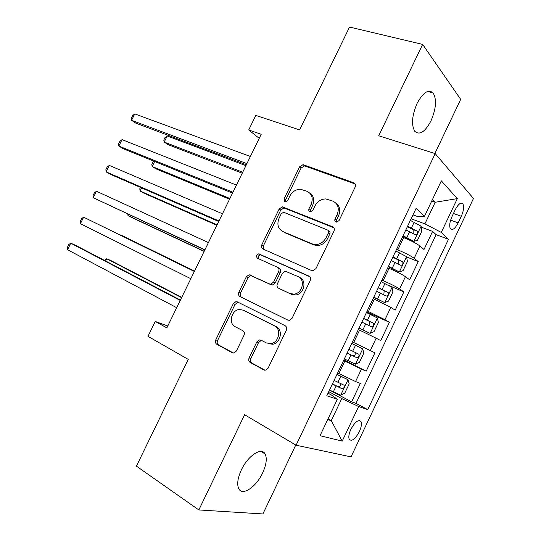 <?xml version="1.0" encoding="UTF-8"?>
<svg xmlns="http://www.w3.org/2000/svg" width="541" height="541" viewBox="0 0 541 541"><rect width="100%" height="100%" fill="white"/><g stroke="black" fill="none" stroke-linecap="round" stroke-linejoin="round"><path stroke-width="0.81" d="M335.975 221.993L336.732 222.135L339.051 220.572L355.194 186.983C355.937 185.008 355.478 183.609 353.807 182.784L303.061 164.653L299.572 166.851L284.032 198.932L284.85 201.779L285.459 201.901L287.724 200.386L289.746 196.214C292.235 191.649 295.805 189.33 300.451 189.242L307.072 191.311C312.076 193.901 313.401 198.304 311.055 204.505L309.006 208.752C308.485 210.111 308.776 211.085 309.878 211.673L310.554 211.808L312.854 210.266L314.909 206.006C317.398 201.428 321.016 199.068 325.763 198.926L332.85 201.096C338.078 203.795 339.498 208.312 337.124 214.655L335.035 218.99C334.514 220.376 334.825 221.377 335.975 221.993M262.622 472.942C266.368 464.719 267.207 458.41 265.151 454.007C261.709 446.717 247.981 455.576 241.381 469.892C237.648 478.116 236.775 484.405 238.777 488.766C242.429 496.381 256.278 486.859 262.622 472.942M430.974 120.893C436.114 108.815 436.851 99.517 433.179 92.991C428.472 88.866 423.103 92.355 417.07 103.453C411.938 115.625 411.174 124.903 414.771 131.301C419.606 135.5 425.01 132.031 430.974 120.893M359.366 431.63C361.388 427.133 361.922 423.765 360.982 421.527C358.433 419.207 355.072 421.791 350.906 429.277C348.884 433.781 348.343 437.148 349.276 439.366C351.873 441.679 355.241 439.103 359.366 431.63M249.117 357.899C248.346 359.907 248.725 361.442 250.24 362.511L263.825 369.909L265.78 370.159L268.099 368.178L286.324 330.267C287.088 328.238 286.676 326.71 285.093 325.682L237.33 301.878L235.91 301.648L233.306 303.67L215.778 339.856C215.027 341.804 215.365 343.278 216.792 344.292L232.305 352.746L234.03 352.989L236.403 351.021L244.032 335.224C244.789 333.249 244.424 331.755 242.936 330.747L235.125 326.676C228.207 323.545 231.392 310.169 239.169 309.506L243.125 310.135L274.517 325.925C281.618 328.975 279.075 342.412 271.122 343.576L266.328 342.926L261.012 340.161L259.281 339.917L256.813 341.926L249.117 357.899L250.848 358.527C250.084 360.522 250.463 362.057 251.971 363.126L265.043 370.24M434.869 153.502L460.695 99.375L422.643 44.403L349.533 27.05L299.606 129.921L255.825 115.402L248.718 129.962L261.202 134.283L166.858 327.88L155.247 321.442L147.977 336.34L188.248 359.386L136.433 466.146L198.845 509.947L262.892 513.95L295.771 445.033M422.643 44.403L378.72 135.764L435.207 153.61L296.076 445.216L244.613 414.737L198.845 509.947M311.609 270.541L313.023 270.764L315.964 268.606L333.986 231.108C334.737 229.114 334.291 227.68 332.647 226.794L282.355 206.845L279.156 208.995L261.817 244.803C261.08 246.71 261.452 248.109 262.933 248.988L311.609 270.541M310.223 280.549L292.099 318.257L289.482 320.326L287.785 320.089L239.927 296.515C238.466 295.569 238.114 294.128 238.858 292.201L246.324 276.782L249.09 274.72L269.465 283.903L270.858 284.133L273.631 282.044L278.662 271.609C279.413 269.655 279.021 268.208 277.486 267.288L257.509 258.246C255.886 256.407 256.299 254.933 258.754 253.83L308.938 276.099C310.548 277.06 310.98 278.541 310.223 280.549M329.483 390.081L351.603 401.848L360.353 383.434L355.565 381.533L361.462 369.131L343.576 360.516M343.839 359.954L366.183 371.173L374.899 352.82L352.434 341.926M352.448 341.898L370.294 350.568L376.171 338.206L380.708 340.6L389.398 322.308L366.717 311.961M367.197 310.96L384.969 319.704L390.825 307.383L395.187 310.128L403.85 291.897L389.013 285.547M381.899 280.123L383.156 280.657C390.507 283.876 395.985 286.635 399.589 288.941L405.432 276.667L409.618 279.765L418.254 261.587L414.169 258.287C410.673 255.765 405.223 252.965 397.818 249.901L396.546 249.394M406.602 256.921L418.254 261.587M355.565 381.533L337.652 372.945M376.171 338.206L358.358 329.51M390.825 307.383L373.087 298.612M405.432 276.667C401.868 274.273 396.404 271.501 389.026 268.343L387.762 267.815M455.211 209.773L452.026 216.488C449.672 221.918 449.125 225.982 450.369 228.694C452.452 230.669 455.055 228.728 458.173 222.858L461.297 216.278C463.657 210.834 464.205 206.736 462.94 203.984C460.898 202.016 458.322 203.95 455.211 209.773M435.207 153.61L473.47 198.466L351.041 456.875L296.076 445.216M351.603 401.848L355.998 403.363L367.745 409.605L448.482 239.305L441.273 232.42L424.901 223.866L411.146 218.767M367.745 409.605L358.629 406.521L342.21 441.118L320.029 435.694L337.347 399.319L326.784 395.742L416.09 208.4L424.435 216.366L441.341 180.856L457.321 198.615L441.273 232.42M355.998 403.363L436.114 234.659L432.604 231.386L424.002 249.496L419.985 246.054C416.536 243.443 411.099 240.63 403.667 237.621L402.396 237.134M399.589 288.941L403.85 291.897M384.969 319.704L389.398 322.308M370.294 350.568L374.899 352.82M366.183 371.173L361.462 369.131M328.042 418.862L331.268 420.655L341.777 398.575L328.745 391.623M424.901 223.866L435.18 202.266L432.475 199.48M431.725 201.049L435.18 202.266L457.321 198.615M413.006 214.865L416.719 216.224L424.435 216.366M167.764 326.007L155.247 321.442M248.718 129.962L259.22 138.34M327.677 419.633L331.268 420.655L342.21 441.118M328.008 393.172L331.511 395.052L337.347 399.319M421.223 227.125L432.604 231.386M436.114 234.659L448.482 239.305M341.777 398.575L358.629 406.521M336.414 222.114L336.488 220.086L338.571 215.758C340.762 210.273 339.816 206.006 335.738 202.949M309.756 193.029C313.814 195.943 314.747 200.143 312.556 205.621L310.514 209.854L310.406 211.802M355.227 184.008L304.556 165.877L301.073 168.062L285.587 200.042L285.452 201.901M333.851 227.754L283.917 207.933L280.732 210.077L263.447 245.77L263.751 249.354M328.313 232.975C328.84 231.582 328.529 230.574 327.386 229.952L284.099 212.444L283.443 212.315L281.219 213.823L279.088 218.233C276.728 224.332 277.973 228.762 282.821 231.521L312.238 243.903L316.133 244.573C320.509 244.153 323.836 241.813 326.108 237.56L328.313 232.975L329.787 234.016C330.314 232.63 330.003 231.629 328.867 231.007L328.089 230.452M282.449 231.352L282.821 231.521M329.787 234.016L327.589 238.588C325.33 242.835 322.01 245.161 317.641 245.573L313.76 244.904L284.404 232.542M288.191 320.252L239.927 296.515M277.878 267.511L279.102 268.201C280.63 269.12 281.022 270.561 280.279 272.515L275.261 282.909L272.495 284.992L271.102 284.762L250.767 275.592L248.015 277.648L240.569 293.019C239.825 294.94 240.184 296.373 241.638 297.32M309.77 276.688L260.397 254.77C258.327 255.474 257.712 256.792 258.571 258.726M289.949 293.526L294.027 294.142C302.46 293.52 305.665 279.514 298.084 276.613L285.303 271.21L282.429 273.327L277.384 283.788C276.634 285.763 277.026 287.224 278.568 288.184L291.545 294.365L295.616 294.98C304.028 294.365 307.22 280.407 299.66 277.513M279.995 288.928L278.568 288.184M291.545 294.365L280.191 289.036M261.797 340.566L260.978 340.6L258.517 342.602L250.848 358.527M268.011 343.609L272.799 344.252C280.725 343.095 283.254 329.706 276.174 326.656L274.517 325.925M244.302 310.662L276.174 326.656M238.534 302.48L237.634 302.439L235.031 304.455L217.57 340.526C216.819 342.46 217.157 343.934 218.584 344.948L233.462 353.043M402.822 236.234L413.818 241.387L417.51 240.272L421.831 231.19L421.074 226.145L410.362 220.417M413.818 241.387L403.072 235.707M245.898 165.674L167.216 135.96L164.214 142.067L168.055 144.63L242.233 173.208M405.845 229.891L415.373 234.713C417.165 234.557 417.794 233.374 417.267 231.169L407.589 226.226M407.319 226.801L413.128 229.607L413.168 232.603M167.216 135.96L164.978 137.63L163.781 140.058L164.214 142.067L242.706 172.227M246.906 163.619L131.591 120.318L134.77 113.894L250.382 156.477M246.338 164.782L135.859 123.165L131.591 120.318L131.287 118.303L132.552 115.747L134.77 113.894M388.282 266.74L399.278 271.94L403.065 270.628L407.407 261.513L406.555 256.65L395.775 251.017M399.278 271.94L388.458 266.361M154.645 161.482L152.17 166.506L156.099 168.92L229.567 199.203M391.238 260.525L400.807 265.313C402.599 265.124 403.241 263.954 402.747 261.79L392.996 256.847M392.793 257.273L398.67 260.133L398.575 263.169M154.016 161.225L152.995 161.955L151.798 164.39L152.17 166.506L229.911 198.493M373.689 297.34L384.685 302.595L388.573 301.087L392.928 291.937L391.988 287.257L381.135 281.726M384.685 302.595L373.797 297.117M141.627 187.91L140.099 191.014L144.109 193.272L216.86 225.272M376.59 291.261L386.186 296.015C387.978 295.799 388.641 294.629 388.181 292.505L378.348 287.569M378.22 287.846L384.164 290.767L383.914 293.864M140.464 187.402L139.774 188.795L140.099 191.014L217.069 224.833M359.048 328.049L370.044 333.357L374.034 331.647L378.402 322.47L377.368 317.966L366.446 312.536M370.044 333.357L359.089 327.974M128.575 214.419L127.994 215.595L132.085 217.698L204.119 251.416M361.888 322.105L371.525 326.818C373.31 326.575 373.987 325.411 373.56 323.329L363.653 318.399M363.593 318.521L369.598 321.503L369.158 324.688M127.818 214.067L127.994 215.595L204.2 251.247M362.7 348.783L351.711 343.447L362.7 348.783L363.829 353.097L359.447 362.308L355.451 364.181L362.734 348.891M355.451 364.181L344.326 358.947M194.537 271.075L123.05 236.059L118.756 234.354M347.133 353.05L356.803 357.729C358.588 357.452 359.285 356.296 358.893 354.26L348.904 349.33M358.893 354.26L354.991 352.34C355.701 354.571 354.957 355.694 352.746 355.721L347.16 353.002M194.517 271.115L118.58 234.267M232.948 192.251L118.851 146.05L122.043 139.612L236.444 185.083M232.542 193.096L123.213 148.728L118.851 146.05L118.607 143.913L119.879 141.35L122.043 139.612M218.949 220.978L106.083 171.855L109.275 165.397L222.452 213.783M218.699 221.492L110.533 174.364L106.083 171.855L105.894 169.597L107.165 167.027L109.275 165.397M204.911 249.786L93.275 197.736L96.481 191.257L208.427 242.578M204.816 249.989L93.275 197.736L93.14 195.355L94.418 192.779L96.481 191.257M194.368 271.413L83.639 217.191L194.347 271.46M80.426 223.69L80.352 221.188L81.637 218.605L83.639 217.191L80.426 223.69L190.824 278.696M329.51 390.02L340.607 395.2L344.806 393.077L349.202 383.84L347.985 379.701L336.921 374.467M347.985 379.701L336.996 374.311M181.729 297.354L110.966 260.6L106.733 258.767L105.63 260.999M332.33 384.103L342.04 388.749C343.819 388.438 344.529 387.282 344.171 385.287L334.108 380.377M340.505 383.508C340.844 385.672 340.019 386.72 338.017 386.639L332.424 383.9M181.58 297.665L106.733 258.767L104.501 260.404M180.41 300.066L75.476 245.242L70.77 243.2L180.227 300.438M67.544 249.719L67.53 247.095L68.815 244.505L70.77 243.2L67.544 249.719L176.691 307.701M338.869 373.574L344.8 361.131M353.686 342.494L359.596 330.098M368.448 311.528L374.338 299.166M383.156 280.657L389.026 268.343M397.818 249.901L403.667 237.621M414.169 258.287L419.985 246.054M453.446 213.485L461.297 216.278M450.612 220.133L458.173 222.858M338.571 215.758L337.124 214.655M310.514 209.854L309.006 208.752M312.556 205.621L311.055 204.505M285.587 200.042L284.032 198.932M301.073 168.062L299.572 166.851M305.192 166.013L303.697 164.795M355.194 183.994L353.807 182.784M336.488 220.086L335.035 218.99M263.447 245.77L261.817 244.803M280.732 210.077L279.156 208.995M284.816 208.109L283.254 207.02M333.709 227.565L332.647 226.794M313.76 244.904L312.238 243.903M327.589 238.588L326.108 237.56M240.569 293.019L238.858 292.201M248.015 277.648L246.324 276.782M252.045 275.809L250.375 274.936M271.102 284.762L269.465 283.903M275.261 282.909L273.631 282.044M280.279 272.515L278.662 271.609M261.215 254.919L259.572 253.979M309.432 276.397L308.938 276.099M258.517 342.602L256.813 341.926M244.843 310.899L243.125 310.135M233.022 353.002L232.305 352.746M218.584 344.948L216.792 344.292M217.57 340.526L215.778 339.856M235.031 304.455L233.306 303.67M264.65 370.2L263.825 369.909M251.971 363.126L250.24 362.511M413.912 241.354L421.094 226.273M411.41 227.984L414.183 222.175M406.893 237.472L409.659 231.656M412.891 229.452L417.118 231.048M399.373 271.907L406.575 256.772M396.81 258.625L399.589 252.796M392.272 268.147L395.058 262.311M398.372 259.937L402.551 261.634M384.779 302.561L392.009 287.372M382.162 289.374L384.949 283.525M377.611 298.93L380.397 293.073M383.799 290.524L387.944 292.323M370.145 333.317L377.395 318.081M367.461 320.231L370.26 314.355M362.896 329.814L365.696 323.937M369.178 321.219L373.283 323.119M352.712 351.183L355.518 345.293M348.127 360.806L350.94 354.91M352.746 355.721L356.803 357.729M340.715 395.146L348.019 379.809M337.909 382.25L340.729 376.34M333.31 391.9L336.13 385.983M338.017 386.639L342.04 388.749M260.951 451.431L265.151 454.007M427.579 91.47L433.179 92.991M359.075 420.492L360.982 421.527M460.763 203.227L462.94 203.984M304.556 165.877L303.061 164.653M283.917 207.933L282.355 206.845M317.641 245.573L316.133 244.573M250.767 275.592L249.09 274.72M272.495 284.992L270.858 284.133M260.397 254.77L258.754 253.83M295.616 294.98L294.027 294.142M260.978 340.6L259.281 339.917M272.799 344.252L271.122 343.576M237.634 302.439L235.91 301.648M413.128 229.607L417.267 231.169M398.67 260.133L402.747 261.79M384.164 290.767L388.181 292.505M369.604 321.503L373.56 323.329M342.811 384.577L344.171 385.287"/></g></svg>
